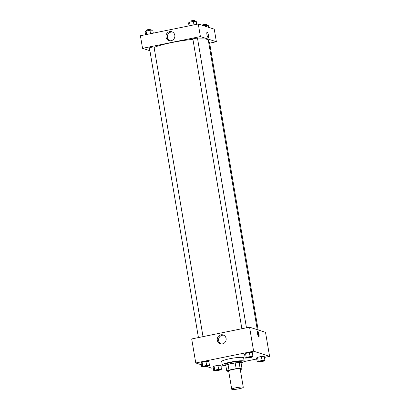 <?xml version="1.0" encoding="UTF-8"?>
<svg xmlns="http://www.w3.org/2000/svg" width="410" height="410" viewBox="0 0 410 410"><rect width="100%" height="100%" fill="white"/><g stroke="black" fill="none" stroke-linecap="round" stroke-linejoin="round"><path stroke-width="0.61" d="M243.074 387.142A5.853 0.769 -9.6 0 1 243.279 387.296A5.853 0.769 -9.6 0 1 237.636 389.034A5.853 0.769 -9.6 0 1 231.737 389.249A5.853 0.769 -9.6 0 1 236.672 387.64A5.853 0.769 -9.6 0 1 243.074 387.142M231.737 389.249L228.642 370.942A5.853 0.769 -9.6 0 1 233.577 369.333A5.853 0.769 -9.6 0 1 239.978 368.836A5.853 0.769 -9.6 0 1 240.183 368.99L243.279 387.296M226.745 371.004L225.777 365.284A7.974 1.051 -9.6 0 1 228.016 364.382L235.191 362.922L236.16 368.641L228.98 370.102A7.974 1.051 -9.6 0 0 226.745 371.004L228.724 371.644A7.974 1.051 -9.6 0 0 228.759 371.644M235.191 362.922A7.974 1.051 -9.6 0 1 239.132 362.568L241.111 363.209L242.079 368.928A7.974 1.051 -9.6 0 1 240.301 369.692M242.079 368.928L240.101 368.288A7.974 1.051 -9.6 0 0 236.16 368.641M239.132 362.568L240.101 368.288M241.131 363.311A8.195 1.076 170.4 0 0 241.526 362.881A8.195 1.076 170.4 0 0 233.264 363.183A8.195 1.076 170.4 0 0 225.367 365.612A8.195 1.076 170.4 0 0 225.879 365.889M225.367 365.612L225.172 364.469A8.195 1.076 -9.6 0 1 232.08 362.214A8.195 1.076 -9.6 0 1 241.044 361.517A8.195 1.076 -9.6 0 1 241.331 361.738L241.526 362.881M228.016 364.382L228.98 370.102M225.336 365.443A11.121 1.461 -9.6 0 1 222.287 364.956A11.121 1.461 -9.6 0 1 231.66 361.902A11.121 1.461 -9.6 0 1 243.822 360.954A11.121 1.461 -9.6 0 1 244.216 361.251A11.121 1.461 -9.6 0 1 241.495 362.712M222.287 364.956L221.707 361.528A11.121 1.461 -9.6 0 1 231.081 358.468A11.121 1.461 -9.6 0 1 243.243 357.52A11.121 1.461 -9.6 0 1 243.637 357.817L244.216 361.251M206.517 366.458L211.719 368.144L213.256 367.832M220.964 366.263L224.952 365.453M244.052 361.564L256.701 358.991M264.414 357.423L269.585 356.372L253.626 351.201L195.76 362.968L201.418 364.808M264.916 360.416L264.24 356.408L261.39 356.505L257.536 357.289L256.532 357.976L257.208 361.984L260.058 361.886L263.912 361.102L264.916 360.416L262.072 360.508L258.213 361.292L257.208 361.984M221.472 369.251L220.795 365.248L217.946 365.341L214.092 366.125L213.082 366.817L213.764 370.819L216.608 370.727L220.467 369.943L221.472 369.251L218.622 369.343L214.768 370.127L213.764 370.819M209.489 365.366L208.813 361.364L205.963 361.456L202.109 362.24L201.105 362.932L201.781 366.935L204.626 366.842L208.485 366.058L209.489 365.366L206.64 365.464L202.786 366.248L201.781 366.935M252.934 356.531L252.258 352.528L249.408 352.62L245.554 353.405L244.55 354.096L245.226 358.099L248.076 358.007L251.93 357.223L252.934 356.531L250.09 356.623L246.231 357.407L245.226 358.099M269.585 356.372L265.521 332.346L249.562 327.175L191.695 338.942L195.76 362.968M222.456 343.877A4.628 4.448 108 0 1 217.459 337.978A4.628 4.448 108 0 1 226.146 339.598A4.628 4.448 108 0 1 222.456 343.877M249.562 327.175L253.626 351.201M223.783 335.221A4.628 4.448 -72 0 0 220.964 343.918M258.997 334.283A2.778 0.671 -101.5 0 1 258.823 336.774A2.778 0.671 -101.5 0 1 257.608 334.186A2.778 0.671 -101.5 0 1 257.716 331.326A2.778 0.671 -101.5 0 1 258.997 334.283M258.49 336.574A2.778 0.671 78.5 0 0 258.433 334.401A2.778 0.671 78.5 0 0 257.485 331.639M197.615 38.996A29.264 3.849 -9.6 0 1 207.281 39.386A29.264 3.849 -9.6 0 1 208.311 40.165L257.275 329.671M154.099 47.396A29.264 3.849 -9.6 0 1 192.931 39.36M246.461 327.805L197.497 38.294A2.342 0.307 170.4 0 0 195.139 38.381A2.342 0.307 170.4 0 0 192.879 39.078L241.874 328.738M208.634 42.087A2.342 0.307 -9.6 0 1 209.397 42.117A2.342 0.307 -9.6 0 1 209.479 42.179L258.151 329.958M198.43 337.573L149.435 47.914A2.342 0.307 -9.6 0 1 151.408 47.273A2.342 0.307 -9.6 0 1 153.97 47.073A2.342 0.307 -9.6 0 1 154.052 47.135L203.017 336.641M216.372 41.748L200.413 36.572L142.542 48.344L140.415 35.762L198.281 23.99L214.24 29.161L216.372 41.748L209.638 43.117M142.542 48.344L149.911 50.732M174.814 35.27A4.628 4.448 108 0 1 168.987 40.575A4.628 4.448 108 0 1 166.178 34.794A4.628 4.448 108 0 1 174.814 35.27M198.281 23.99L200.413 36.572M208.218 37.597A2.778 0.671 78.5 0 0 208.362 34.922A2.778 0.671 78.5 0 0 207.204 32.154A2.778 0.671 -101.5 0 1 208.362 34.922A2.778 0.671 -101.5 0 1 208.218 37.597A2.778 0.671 -101.5 0 1 207.004 35.004A2.778 0.671 -101.5 0 1 207.111 32.149A2.778 0.671 -101.5 0 1 207.204 32.154A2.778 0.671 78.5 0 0 207.111 32.149M172.502 32.041A4.628 4.448 -72 0 0 169.684 40.733M196.744 24.303L196.236 21.315L193.392 21.407L189.533 22.191L188.528 22.883L189.036 25.871M193.392 21.407L193.976 24.866M189.533 22.191L190.122 25.651M190.009 22.094L189.881 21.346A2.342 0.307 -9.6 0 1 191.854 20.7A2.342 0.307 -9.6 0 1 194.417 20.5A2.342 0.307 -9.6 0 1 194.499 20.561L194.632 21.366M153.299 33.138L152.792 30.15L149.942 30.243L146.088 31.027L145.084 31.719L145.586 34.706M149.942 30.243L150.531 33.702M146.088 31.027L146.672 34.486M146.565 30.929L146.437 30.181A2.342 0.307 -9.6 0 1 148.41 29.535A2.342 0.307 -9.6 0 1 150.967 29.335A2.342 0.307 -9.6 0 1 151.054 29.402L151.188 30.202M208.582 27.326L208.218 25.194L203.483 25.676M205.374 25.292L205.548 26.348M201.899 25.159A2.342 0.307 -9.6 0 1 204.062 24.544A2.342 0.307 -9.6 0 1 206.399 24.385A2.342 0.307 -9.6 0 1 206.481 24.446L206.614 25.251M246.774 357.715L246.774 357.704A2.342 0.307 -9.6 0 1 246.774 357.704A2.342 0.307 -9.6 0 1 248.747 357.059A2.342 0.307 -9.6 0 1 251.304 356.864A2.342 0.307 -9.6 0 1 251.391 356.925A2.342 0.307 -9.6 0 1 251.391 356.931A2.342 0.307 -9.6 0 1 249.131 357.628A2.342 0.307 -9.6 0 1 246.774 357.715A2.342 0.307 -9.6 0 1 248.747 357.069A2.342 0.307 -9.6 0 1 251.309 356.869A2.342 0.307 -9.6 0 1 251.391 356.931L251.391 356.931M252.258 352.528L249.408 352.62L250.09 356.623M249.408 352.62L245.554 353.405L246.231 357.407M245.554 353.405L244.55 354.096M207.86 365.699A2.342 0.307 -9.6 0 1 207.942 365.761A2.342 0.307 -9.6 0 1 207.942 365.766A2.342 0.307 -9.6 0 1 205.687 366.463A2.342 0.307 -9.6 0 1 203.329 366.55A2.342 0.307 -9.6 0 1 203.329 366.54A2.342 0.307 -9.6 0 1 205.302 365.899A2.342 0.307 -9.6 0 1 207.86 365.699M208.813 361.364L205.963 361.456L206.64 365.464M205.963 361.456L202.109 362.24L202.786 366.248M202.109 362.24L201.105 362.932M203.329 366.54L203.329 366.55A2.342 0.307 -9.6 0 1 205.302 365.91A2.342 0.307 -9.6 0 1 207.865 365.71A2.342 0.307 -9.6 0 1 207.947 365.771L207.947 365.771M258.756 361.589L258.756 361.599A2.342 0.307 -9.6 0 1 260.729 360.954A2.342 0.307 -9.6 0 1 263.292 360.754A2.342 0.307 -9.6 0 1 263.369 360.81A2.342 0.307 -9.6 0 1 263.374 360.81L263.374 360.815A2.342 0.307 -9.6 0 1 261.114 361.512A2.342 0.307 -9.6 0 1 258.756 361.599A2.342 0.307 -9.6 0 1 258.756 361.589A2.342 0.307 -9.6 0 1 260.729 360.943A2.342 0.307 -9.6 0 1 263.287 360.744A2.342 0.307 -9.6 0 1 263.374 360.815M264.24 356.408L261.39 356.505L262.072 360.508M261.39 356.505L257.536 357.289L258.213 361.292M257.536 357.289L256.532 357.976M215.306 370.425L215.311 370.435A2.342 0.307 -9.6 0 1 217.285 369.794A2.342 0.307 -9.6 0 1 219.842 369.594A2.342 0.307 -9.6 0 1 219.924 369.646A2.342 0.307 -9.6 0 1 219.924 369.651L219.929 369.656A2.342 0.307 -9.6 0 1 217.669 370.348A2.342 0.307 -9.6 0 1 215.311 370.435A2.342 0.307 -9.6 0 1 215.306 370.425A2.342 0.307 -9.6 0 1 217.279 369.784A2.342 0.307 -9.6 0 1 219.842 369.584A2.342 0.307 -9.6 0 1 219.929 369.656M220.795 365.248L217.946 365.341L218.622 369.343M217.946 365.341L214.092 366.125L214.768 370.127M214.092 366.125L213.082 366.817"/></g></svg>
